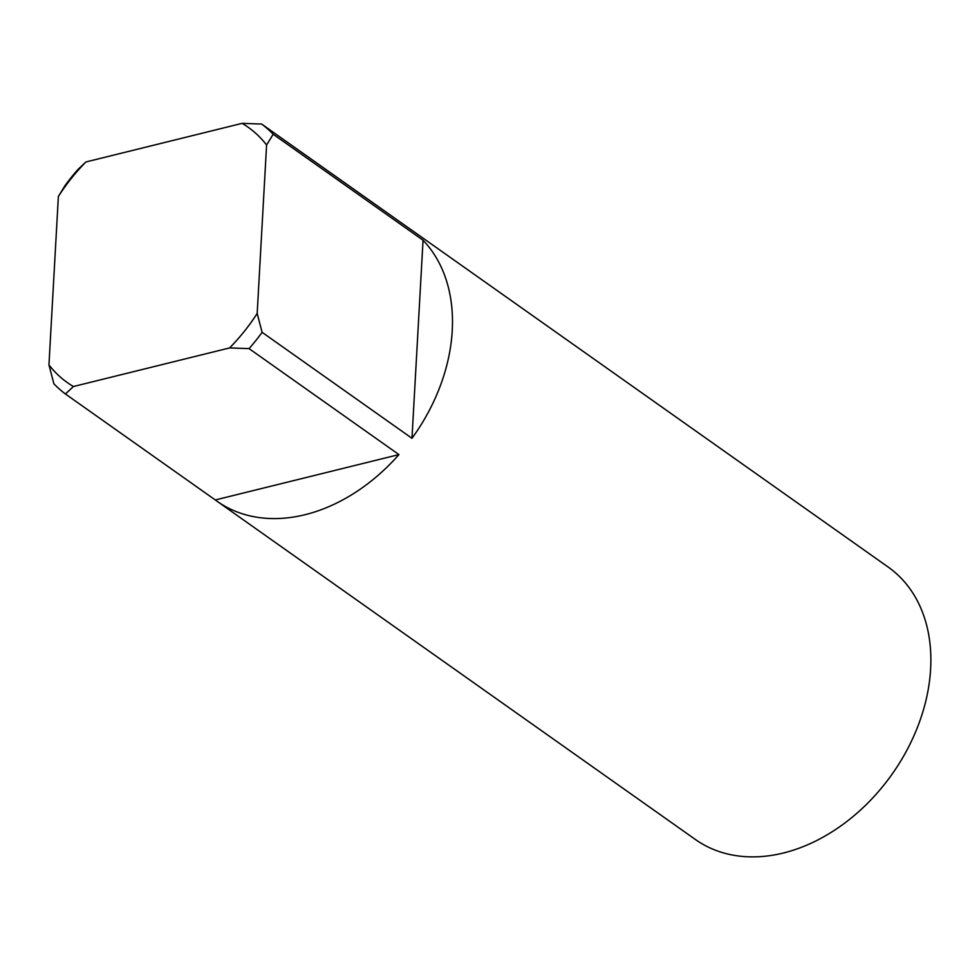 <?xml version="1.0" encoding="UTF-8"?>
<svg xmlns="http://www.w3.org/2000/svg" width="979" height="979" viewBox="0 0 979 979"><rect width="100%" height="100%" fill="white"/><g stroke="black" fill="none" stroke-linecap="round" stroke-linejoin="round"><path stroke-width="1.47" d="M407.962 227.52A166.871 122.828 125.3 0 1 409.736 228.743A166.871 122.828 125.3 0 1 411.498 230.016L261.638 124.039A166.871 122.828 125.3 0 1 273.19 134.27L423.05 240.234A166.871 122.828 125.3 0 1 411.975 438.298L262.115 332.322A166.871 122.828 125.3 0 1 249.082 348.622L398.942 454.599A166.871 122.828 125.3 0 1 305.02 514.709A166.871 122.828 125.3 0 1 217.044 501.236A166.871 122.828 125.3 0 1 215.294 499.963L65.434 393.986A166.871 122.828 125.3 0 1 53.882 383.768L48.95 364.886L58.373 196.449A156.444 115.155 125.3 0 1 85.968 161.939L77.99 169.416A166.871 122.828 125.3 0 0 64.957 185.704L58.373 196.449M409.736 228.743L888.137 567.037A166.871 122.828 125.3 0 1 919.183 722.796A166.871 122.828 125.3 0 1 783.42 853.003A166.871 122.828 125.3 0 1 695.445 839.529L217.044 501.236M65.434 393.986L73.413 386.521A156.444 115.155 125.3 0 1 48.95 364.886M73.413 386.521L229.575 347.937L249.082 348.622M262.115 332.322L257.171 313.439A156.444 115.155 125.3 0 1 229.575 347.937M257.171 313.439L266.594 145.002L273.19 134.27M261.638 124.039L242.131 123.354A156.444 115.155 125.3 0 1 266.594 145.002M242.131 123.354L85.968 161.939M398.942 454.599L215.294 499.963M423.05 240.234L411.975 438.298"/></g></svg>
